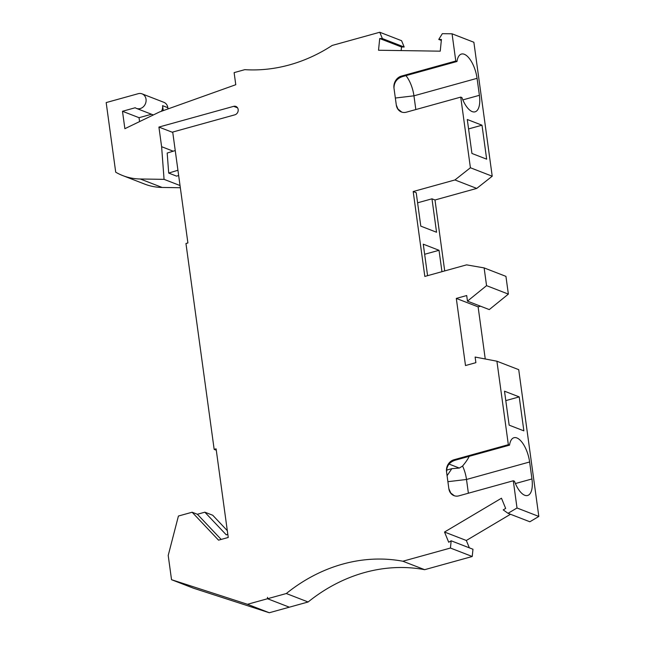 <?xml version="1.0" encoding="UTF-8"?>
<svg xmlns="http://www.w3.org/2000/svg" width="645" height="645" viewBox="0 0 645 645"><rect width="100%" height="100%" fill="white"/><g stroke="black" fill="none" stroke-linecap="round" stroke-linejoin="round"><path stroke-width="0.97" d="M286.315 593.529L308.125 601.987L289.347 607.187L267.538 598.729L286.315 593.529A167.055 144.077 111.2 0 1 342.761 564.085A167.055 144.077 111.2 0 1 402.851 561.231L424.66 569.68L472.237 556.498L472.97 549.25L451.161 540.8L450.436 548.04L402.851 561.231M308.125 601.987A167.055 144.077 111.2 0 1 364.57 572.542A167.055 144.077 111.2 0 1 424.66 569.68M513.291 480.767L514.476 481.235A21.164 9.006 74.5 0 0 524.724 495.255A21.164 9.006 74.5 0 0 527.618 495.481A21.164 9.006 74.5 0 0 531.948 478.961L529.626 461.981A21.164 9.006 74.5 0 0 513.984 437.721A21.164 9.006 74.5 0 0 509.534 445.147L508.341 444.687L453.967 459.756A10.022 8.643 -68.8 0 0 446.534 471.729L448.856 488.716A10.022 8.643 -68.8 0 0 453.975 495.634A10.022 8.643 -68.8 0 0 458.909 495.844L513.291 480.767L517.016 507.986L508.042 513.315L503.213 509.889L505.664 508.437L501.471 498.214L444.518 532.028L448.71 542.251L451.161 540.8M454.362 495.771L450.774 493.046L448.856 488.716M267.538 598.729L267.481 597.326L267.53 598.737L247.478 604.292L171.53 579.702L168.208 555.442L178.423 516.032L192.121 512.235L218.534 540.163L228.241 537.47L216.099 448.856L214.164 449.388L185.953 243.504L187.897 242.963L172.707 132.056L234.853 114.826A4.459 3.846 -68.8 0 0 238.166 110.747A4.459 3.846 -68.8 0 0 235.885 106.433A4.459 3.846 -68.8 0 0 233.692 106.336L158.92 127.065L161.613 146.697L164.064 179.35L140.304 178.996A66.822 57.631 -68.8 0 1 122.8 175.609A66.822 57.631 -68.8 0 1 115.713 172.191L106.175 102.579L138.224 93.694A7.796 6.724 -68.8 0 1 142.061 93.856A7.796 6.724 -68.8 0 1 146.044 101.41A7.796 6.724 -68.8 0 1 140.255 108.553A7.796 6.724 -68.8 0 1 136.417 108.392A7.796 6.724 -68.8 0 1 135.208 107.747L122.485 111.279L124.872 128.694L159.589 111.932L235.772 84.713L234.119 72.627L244.794 69.66A167.055 144.077 -68.8 0 0 289.5 64.887A167.055 144.077 -68.8 0 0 332.191 45.44L379.776 32.25L382.372 38.571L379.712 38.531L378.526 50.245L440.237 51.173L441.422 39.458L438.761 39.418L442.341 33.661L452.064 33.806L455.789 61.025L401.408 76.102A10.022 8.643 111.2 0 0 393.974 88.075L396.304 105.054A10.022 8.643 111.2 0 0 401.416 111.98A10.022 8.643 111.2 0 0 406.35 112.182L460.732 97.113L470.407 167.756L454.943 179.955L413.187 191.533L424.821 276.439L466.577 264.861L484.129 267.909L486.556 285.654L467.464 301.134L466.698 295.539L456.305 298.417L465.497 365.546L475.889 362.659L475.123 357.056L496.908 361.208L508.341 444.687M393.974 88.075C394.071 82.262 396.941 78.424 402.601 76.561L456.982 61.493A21.164 9.006 -105.5 0 1 461.433 54.059A21.164 9.006 -105.5 0 1 464.319 54.285A21.164 9.006 -105.5 0 1 477.066 78.327L479.396 95.307A21.164 9.006 -105.5 0 1 475.059 111.827A21.164 9.006 -105.5 0 1 461.925 97.572L460.732 97.113M405.947 75.634A21.164 9.006 -105.5 0 1 413.945 95.823L415.832 109.561M161.435 111.279A7.796 6.724 -68.8 0 0 162.588 105.659L163.274 110.617M168.014 108.924L167.845 107.699A7.796 6.724 -68.8 0 0 163.87 102.313L142.061 93.856M379.776 32.25L401.585 40.708L404.181 47.029L401.521 46.988L379.712 38.531M401.158 50.584L401.521 46.988M444.711 270.924L434.996 199.99L476.752 188.413L492.216 176.214L473.873 42.264L452.064 33.806M484.129 267.909L505.938 276.366L508.365 294.112L489.273 309.592L467.464 301.134M480.525 306.206L478.114 306.875L485.25 358.991M508.042 513.315L529.851 521.773L538.825 516.443L518.717 369.666L496.908 361.208M510.485 514.267L466.327 540.486L469.35 547.847M171.53 579.702L193.339 588.159L269.288 612.75L289.339 607.187L267.53 598.737M122.8 175.609L144.609 184.067A66.822 57.631 -68.8 0 0 162.113 187.453L180.334 187.727M136.417 108.392L152.978 114.81A7.796 6.724 -68.8 0 0 153.349 114.947M139.578 121.591L139.038 117.696L151.502 114.238M139.038 117.696L122.485 111.279M161.613 146.697L173.207 151.196M180.036 185.542L164.064 179.35M177.939 170.24L168.7 173.078L176.577 176.133L178.657 175.496M168.7 173.078L167.192 153.042L175.247 150.567M401.811 112.117L397.925 109.013L396.304 105.054M214.164 449.388L216.293 450.218M227.306 530.666L212.737 515.25L204.852 512.194L197.378 514.267L192.121 512.235M269.288 612.75L247.478 604.292M197.378 514.267L221.171 539.43M450.436 548.04L472.237 556.498M466.327 540.486L444.518 532.028M538.825 516.443L517.016 507.986M447.074 475.704L451.839 468.657L446.977 470.003L446.493 471.414M446.977 470.003L446.493 469.81M468.383 493.215L466.504 479.477A21.164 9.006 74.5 0 0 462.586 466.021L459.337 468.06L451.839 468.657M459.337 468.06L449.089 464.086M486.556 285.654L508.365 294.112M470.407 167.756L492.216 176.214M476.752 188.413L454.943 179.955M434.996 199.99L431.973 198.821L436.552 232.248L420.79 226.137L416.21 192.702L413.187 191.533M431.973 198.821L417.597 202.804M441.954 271.682L439.027 250.292L423.265 244.173L427.579 275.673M439.027 250.292L424.644 254.275M456.982 61.493L455.789 61.025M438.761 39.418L441.325 40.409M382.372 38.571L404.181 47.029M486.653 159.17L482 125.203L467.286 119.502L471.938 153.462L486.653 159.17M482 125.203L468.576 128.927M478.114 306.875L456.305 298.417M509.155 425.152L523.869 430.86L519.217 396.893L504.503 391.192L509.155 425.152M519.217 396.893L505.793 400.618M509.534 445.147L455.152 460.224C449.5 462.086 446.622 465.924 446.534 471.729M462.586 466.021C465.859 462.118 468.052 458.893 469.173 456.338M204.852 512.194L226.314 534.89L227.79 534.173M158.92 127.065L172.755 132.435M477.066 78.327L413.945 95.823L395.345 98.032M167.845 107.699L162.588 105.659M479.396 95.307L462.844 99.894M402.601 76.561L401.408 76.102M447.896 481.686L466.504 479.477L529.626 461.981M531.948 478.961L515.395 483.548M455.152 460.224L453.967 459.756M237.57 107.844L233.692 106.336M162.113 187.453L140.304 178.996"/></g></svg>
